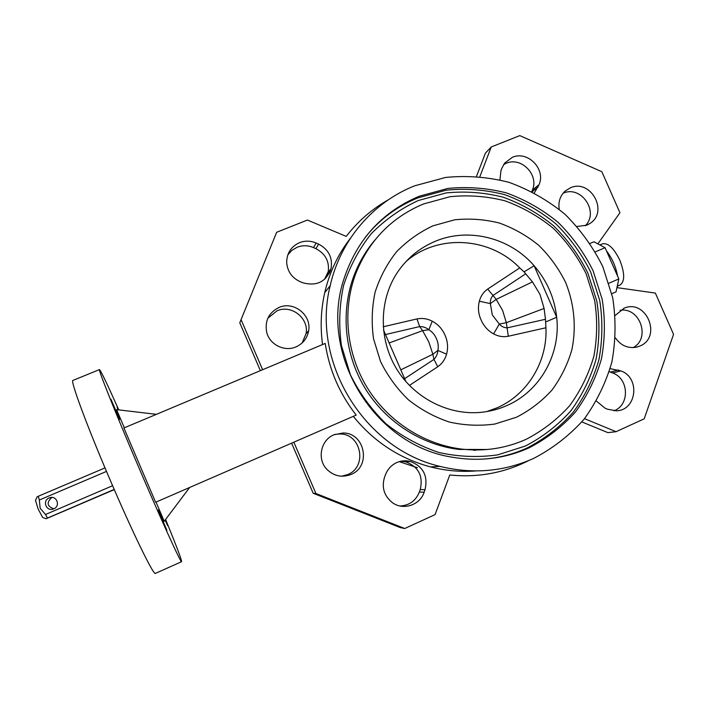 <?xml version="1.0" encoding="UTF-8"?>
<svg xmlns="http://www.w3.org/2000/svg" width="709" height="709" viewBox="0 0 709 709"><rect width="100%" height="100%" fill="white"/><g stroke="black" fill="none" stroke-linecap="round" stroke-linejoin="round"><path stroke-width="1.06" d="M545.939 327.762L508.3 336.243C503.23 337.236 498.338 336.456 493.615 333.895C487.872 330.704 483.68 326.025 481.039 319.856C478.318 313.759 477.751 307.546 479.346 301.21C480.711 296.052 483.494 292.002 487.686 289.059L493.003 295.476C490.965 297.753 490.087 300.465 490.362 303.612L492.285 314.893L499.296 324.066C501.431 326.468 504.055 327.735 507.148 327.859L545.478 319.289L545.939 327.762C547.552 361.501 527.726 394.523 497.115 407.808L486.737 411.592M404.635 378.677L433.943 359.392C436.319 356.902 437.639 353.915 437.887 350.441C438.667 346.409 438.189 342.518 436.443 338.769C434.901 334.949 432.384 331.945 428.883 329.756C426.198 327.602 423.131 326.548 419.666 326.574L416.972 318.926C422.28 317.889 427.359 318.642 432.224 321.186C438.144 324.376 442.416 329.065 445.039 335.242C447.778 341.41 448.292 347.711 446.573 354.154C445.092 359.436 442.159 363.637 437.763 366.739L409.403 385.43M545.957 321.877L556.689 317.233C560.916 353.862 540.311 391.102 506.953 405.53C498.693 409.19 490.016 411.468 480.932 412.354C448.442 415.483 414.357 398.13 396.544 368.813C378.748 339.496 378.996 301.139 396.641 273.585C406.337 258.767 419.232 247.999 435.317 241.273C468.658 227.208 510.019 237.728 534.125 265.76L556.689 317.233C554.473 297.78 546.949 280.631 534.125 265.76L524.048 271.848L532.459 281.881L539.948 294.297L544.095 308.45L545.478 319.289M112.607 485.718L45.482 514.504L47.485 518.057L46.085 518.749L114.291 489.618M114.202 489.405L47.485 518.057M106.492 471.405L39.341 500.013L40.147 508.22L45.482 514.504M44.312 518.075L42.655 517.446L38.171 509.133L35.503 500.35M52.129 497.452L51.686 497.629C46.333 502.628 47.051 506.35 53.84 508.814M49.134 497.94L49.958 497.656C56.95 495.431 60.628 506.235 53.76 508.84L53.219 509.053C46.156 511.65 42.106 500.607 49.134 497.94M599.965 244.915L602.561 243.816C608.162 242.744 613.914 248.185 619.808 260.159C624.833 273.16 624.948 281.429 620.153 284.974L617.566 286.09M615.244 315.416L624.283 308.105C646.475 298.755 662.312 337.165 639.89 346.045L636.842 347.091C628.059 348.713 620.933 345.673 615.456 337.954M620.109 310.312C639.899 306.864 650.942 338.255 633.19 347.605M333.957 434.759L343.032 433.004C364.922 432.605 371.56 466.451 351.079 474.418C341.835 477.928 333.682 476.156 326.636 469.092C316.834 458.794 320.902 439.934 333.957 434.759M334.763 434.422L339.797 433.961C361.28 433.562 367.785 466.761 347.685 474.578L341.649 476.218M385.785 474.02C388.009 468.746 391.669 464.936 396.756 462.569C401.126 460.673 405.619 460.292 410.236 461.426C423.229 466.442 428.156 475.854 425.037 489.671L424.142 492.223C420.038 505.198 403.022 510.764 392.228 502.53C383.853 495.609 381.362 486.941 384.774 476.537L385.785 474.02M610.157 368.653L620.854 370.896C640.457 377.543 636.842 410.484 616.351 410.795L607.347 409.182L605.025 408.154L596.455 401.126M300.581 281.863C292.099 278.079 287.464 271.618 286.675 262.49C286.799 253.148 291.08 246.537 299.517 242.655C305.065 240.546 310.622 240.67 316.17 243.027L318.633 244.118C328.622 249.444 332.769 257.589 331.068 268.551C326.273 281.668 316.95 286.436 303.097 282.847L300.581 281.863M287.819 254.859L291.895 250.339L297.151 247.237C302.592 245.163 308.043 245.279 313.493 247.592L316.17 243.027M279 307.458C293.632 300.767 311.712 315.026 308.637 330.757C307.227 338.299 303.018 343.67 296.016 346.878C284.557 352.036 269.65 344.671 266.717 332.344C264.625 320.929 268.72 312.634 279 307.458M267.851 318.208L277.006 310.826C291.355 304.258 309.097 318.244 306.075 333.673L302.14 342.943M499.942 179.856L500.926 170.754L501.768 168.396L504.719 163.035L512.332 157.336C527.673 150.335 546.063 169.167 539.044 184.641L534.373 192.857M503.638 164.559L506.12 163.327C521.204 156.432 539.265 174.919 532.353 190.118L539.044 184.641M559.25 209.35C558.08 202.003 560.057 195.897 565.188 191.04L570.293 187.858C590.473 178.446 608.925 211.442 590.118 223.344L586.724 225.214L577.073 226.472M563.07 193.256C581.07 184.801 599.619 212.053 585.217 225.772M114.734 408.694L110.994 399.327L119.626 419.453L114.734 408.694M118.066 409.811L117.1 407.179L118.403 409.846M162.432 520.477L158.258 510.019L166.863 530.217L162.432 520.477M165.605 519.458C176.381 545.806 181.708 559.88 181.593 561.696C181.291 564.01 160.571 518.563 137.271 463.89C114.769 411.211 97.736 368.414 99.473 369.584C100.855 370.727 107.281 384.163 118.766 409.891M181.593 561.696L155.422 573.386C153.906 576.249 131.856 531.13 108.512 476.164C85.913 423.229 70.005 379.732 72.938 380.423L99.473 369.584M419.276 196.216L447.76 188.452C467.523 186.485 487.074 187.974 506.421 192.91C525.227 199.752 542.438 209.545 558.054 222.298C572.402 236.505 584.083 252.661 593.096 270.785L602.216 299.446C605.318 319.387 605.052 339.212 601.436 358.922C595.897 378.145 587.274 395.799 575.566 411.876C562.272 426.667 546.772 438.667 529.056 447.858C504.888 458.652 479.435 461.789 452.688 457.27C374.068 445.669 318.332 353.906 344.095 278.486C357.274 239.252 382.337 211.831 419.276 196.216M526.078 439.341C505.809 448.389 484.415 451.642 461.878 449.116C423.69 444.472 387.646 421.111 366.916 387.167C346.346 353.117 342.181 310.267 355.581 274.091C368.751 240.847 391.359 217.486 423.406 203.997L450.038 196.703C468.525 194.842 486.826 196.216 504.941 200.815C522.551 207.205 538.663 216.36 553.295 228.298C566.73 241.601 577.675 256.729 586.113 273.701L594.647 300.545C597.536 319.218 597.279 337.776 593.876 356.228C588.674 374.21 580.591 390.721 569.619 405.752C557.159 419.568 542.651 430.762 526.078 439.341M487.65 449.471L459.024 449.444C421.199 444.853 385.51 421.731 364.993 388.124C344.627 354.42 340.506 311.995 353.782 276.173C358.781 262.871 365.782 250.871 374.786 240.183M476.421 449.985L474.941 450.295M367.111 250.304L368.184 249.24M475.03 449.976L473.55 450.304M366.34 251.456L367.43 250.41M329.18 273.568L330.518 270.483M345.558 244.906L348.775 240.785M467.851 470.723L462.711 471.317M417.415 467.727L399.247 461.648M324.58 279.311L328.364 271.29M342.881 248.974L346.205 245.022M472.823 470.909L467.594 471.317M533.664 458.413C503.824 471.707 472.575 474.365 439.908 466.371C363.797 448.655 310.976 361.687 330.181 285.709C340.355 240.165 373.094 202.162 414.738 185.793L445.598 177.445C466.992 175.353 488.155 176.993 509.08 182.364C529.419 189.782 548.022 200.39 564.905 214.198C580.414 229.565 593.043 247.051 602.792 266.637L612.673 297.629C616.041 319.201 615.775 340.648 611.885 361.98C605.92 382.789 596.615 401.914 583.968 419.347C569.602 435.388 552.834 448.416 533.664 458.413M322.56 344.556C320.167 326.964 320.902 309.656 324.749 292.613C329.437 272.469 337.963 254.389 350.335 238.375M325.218 343.431C329.277 369.947 339.602 393.832 356.202 415.084L155.617 502.264L123.915 427.979L325.218 343.431M475.704 470.936C460.584 472.079 445.553 470.741 430.62 466.93C399.708 458.652 373.935 441.796 353.304 416.351M524.048 271.848L519.732 267.913C489.866 236.939 437.737 233.616 405.867 261.683M383.489 329.933L405.938 381.664M611.814 293.694L616.032 291.869L618.824 278.947L605.078 247.725L593.991 241.787L590.101 243.426M313.493 247.592L315.904 248.664C325.706 253.884 329.774 261.869 328.099 272.628L326.051 277.901M531.794 191.527L532.353 190.118M388.213 199.885C371.862 209.146 357.859 221.314 346.214 236.398L307.431 220.047L276.661 232.277L239.775 322.79L260.398 370.665M597.873 243.861L619.941 212.744L601.852 171.711L519.794 135.614L491.231 146.976L485.399 153.171L476.563 176.24M491.231 146.976L479.931 176.523M241.051 319.635L262.622 369.726M581.85 421.908L607.888 432.641L616.077 431.701L644.206 418.815L673.55 334.347L655.355 293.074L616.945 287.632M401.028 461.196L405.734 461.825C418.487 466.744 423.317 475.978 420.251 489.529L419.373 492.028C415.784 500.811 409.332 505.455 400.018 505.987M609.261 371.667L612.62 372.961C628.989 378.535 629.964 405.096 613.941 410.795M291.612 443.16L313.201 493.296L400.328 527.611L404.75 528.506L435.069 514.619L449.772 474.986C477.866 477.813 504.223 472.983 528.852 460.495M293.836 442.194L315.93 493.517L404.75 528.506M616.077 431.701L584.517 418.664M608.969 283.192L618.824 278.947M595.321 251.855L605.078 247.725M165.374 519.768L167.678 525.679L165.108 520.122M189.64 487.482L164.231 521.292L156.033 502.087M124.332 427.802L116.577 409.634L156.397 414.34M313.201 493.296L315.93 493.517M598.458 244.18L600.753 245.403M606.443 250.835C612.159 258.271 615.882 266.726 617.601 276.182M618.026 282.634L617.078 287.65M105.012 467.896L38.259 496.282L39.341 500.013M36.903 497.151L38.259 496.282M446.573 354.154L437.887 350.441L432.871 354.27L433.943 359.392L437.763 366.739M508.3 336.243L506.35 322.684L544.095 308.45M400.807 369.841L432.871 354.27L428.768 341.889L422.599 330.66L428.883 329.756L432.224 321.186M493.615 333.895L499.296 324.066L506.35 322.684L502.575 310.347L496.176 299.393L490.362 303.612L479.346 301.21M525.591 273.887L493.003 295.476L496.176 299.393L532.459 281.881M365.206 237.4C379.439 219.533 396.987 206.372 417.84 197.9L446.165 190.18C465.813 188.222 485.257 189.693 504.498 194.603C523.198 201.391 540.302 211.131 555.829 223.805C570.098 237.932 581.708 253.999 590.668 272.008L599.734 300.51C602.818 320.335 602.553 340.045 598.945 359.649C593.442 378.757 584.863 396.304 573.209 412.292C559.986 427.004 544.574 438.924 526.955 448.07C513.591 454.106 499.508 457.757 484.708 459.024M418.266 200.532L446.058 192.937C465.352 191.005 484.433 192.44 503.328 197.253C521.682 203.917 538.486 213.471 553.729 225.914C567.741 239.784 579.147 255.559 587.938 273.24L596.836 301.219C599.858 320.681 599.592 340.036 596.047 359.277C590.632 378.039 582.204 395.259 570.763 410.945C557.779 425.382 542.642 437.081 525.351 446.041L497.629 454.877C478.114 457.633 458.563 456.844 438.986 452.51C419.843 446.156 402.251 436.629 386.192 423.92C371.436 409.625 359.507 393.229 350.388 374.733L341.419 345.505C338.627 325.218 339.345 305.216 343.581 285.497C349.776 266.424 359.002 249.178 371.25 233.757C384.978 219.763 400.647 208.685 418.266 200.532M516.444 417.264L494.838 424.044C479.647 426.118 464.448 425.444 449.249 422.015C434.404 417.034 420.756 409.589 408.313 399.708C396.88 388.594 387.619 375.867 380.538 361.519L373.546 338.84C371.348 323.1 371.862 307.564 375.096 292.232C379.856 277.396 386.963 263.952 396.446 251.908C407.072 240.954 419.241 232.268 432.942 225.843L454.593 219.825C469.65 218.257 484.566 219.329 499.349 223.043C513.724 228.218 526.884 235.663 538.831 245.394C549.812 256.241 558.745 268.596 565.631 282.448C574.299 303.948 576.488 327.345 571.862 349.785C567.59 364.444 560.952 377.87 551.974 390.074C541.791 401.285 529.951 410.351 516.444 417.264M532.229 191.749L538.131 186.946M315.904 248.664L318.633 244.118M612.62 372.961L620.854 370.896M610.316 372.048L618.505 369.974M420.251 489.529L425.037 489.671M419.373 492.028L424.142 492.223M487.686 289.059L519.732 267.913M383.223 326.769L416.972 318.926M389.152 342.979L422.599 330.66L419.666 326.574L385.483 334.542M42.655 517.446L46.085 518.749M49.958 497.656L51.757 497.434M623.814 308.291L624.283 308.105M339.797 433.961L343.032 433.004M306.075 333.673L308.637 330.757M588.505 224.354L590.118 223.344M355.581 274.091L353.782 276.173M461.878 449.116L459.024 449.444M330.181 285.709L324.749 292.613M439.908 466.371L430.62 466.93M328.099 272.628L331.068 268.551M405.734 461.825L410.236 461.426M35.45 500.589L36.957 497.018"/></g></svg>
